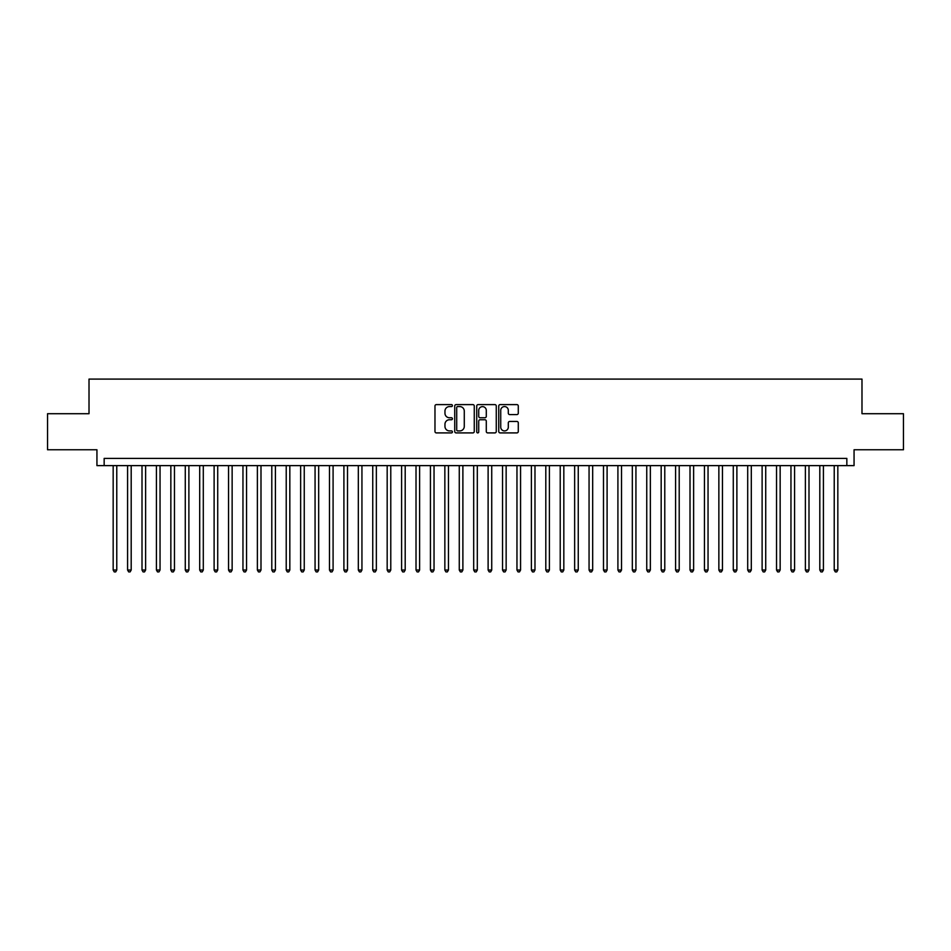 <?xml version="1.0" encoding="UTF-8"?>
<svg xmlns="http://www.w3.org/2000/svg" width="951" height="951" viewBox="0 0 951 951"><rect width="100%" height="100%" fill="white"/><g stroke="black" fill="none" stroke-linecap="round" stroke-linejoin="round"><path stroke-width="1.43" d="M452.426 405.59A0.987 0.987 0 0 0 451.44 404.603L436.39 404.603A1.415 1.415 0 0 0 434.976 406.018L434.976 431.492A1.415 1.415 0 0 0 436.39 432.907L451.44 432.907A0.987 0.987 0 0 0 452.426 431.92A0.987 0.987 0 0 0 451.44 430.922L449.49 430.922A4.529 4.529 0 0 1 444.961 426.393L444.961 424.277A4.529 4.529 0 0 1 449.49 419.748L451.44 419.748A0.987 0.987 0 0 0 452.426 418.749A0.987 0.987 0 0 0 451.44 417.762L449.49 417.762A4.529 4.529 0 0 1 444.961 413.233L444.961 411.105A4.529 4.529 0 0 1 449.49 406.576L451.44 406.576A0.987 0.987 0 0 0 452.426 405.59M516.869 414.577A1.415 1.415 0 0 0 518.283 413.162L518.283 406.018A1.415 1.415 0 0 0 516.869 404.603L500.167 404.603A1.415 1.415 0 0 0 498.752 406.018L498.752 431.492A1.415 1.415 0 0 0 500.167 432.907L516.869 432.907A1.415 1.415 0 0 0 518.283 431.492L518.283 422.862A1.415 1.415 0 0 0 516.869 421.448L509.724 421.448A1.415 1.415 0 0 0 508.31 422.862L508.31 427.142A3.792 3.792 0 0 1 504.517 430.922A3.792 3.792 0 0 1 500.737 427.142L500.737 410.368A3.792 3.792 0 0 1 504.517 406.576A3.792 3.792 0 0 1 508.31 410.368L508.31 413.162A1.415 1.415 0 0 0 509.724 414.577L516.869 414.577M846.842 465.621L854.057 465.621L854.057 449.764L903.45 449.764L903.45 413.709L861.986 413.709L861.986 379.092L89.014 379.092L89.014 413.709L47.55 413.709L47.55 449.764L96.943 449.764L96.943 465.621L846.842 465.621L846.842 458.406L104.158 458.406L104.158 465.621M474.264 406.018A1.415 1.415 0 0 0 472.849 404.603L456.147 404.603A1.415 1.415 0 0 0 454.733 406.018L454.733 431.492A1.415 1.415 0 0 0 456.147 432.907L472.849 432.907A1.415 1.415 0 0 0 474.264 431.492L474.264 406.018M478.151 404.603L494.853 404.603A1.415 1.415 0 0 1 496.267 406.018L496.267 431.492A1.415 1.415 0 0 1 494.853 432.907L487.708 432.907A1.415 1.415 0 0 1 486.294 431.492L486.294 421.162A1.415 1.415 0 0 0 484.879 419.748L480.136 419.748A1.415 1.415 0 0 0 478.722 421.162L478.722 431.92A0.987 0.987 0 0 1 477.735 432.907A0.987 0.987 0 0 1 476.736 431.92L476.736 406.018A1.415 1.415 0 0 1 478.151 404.603M457.704 406.576A0.987 0.987 0 0 0 456.706 407.575L456.706 429.935A0.987 0.987 0 0 0 457.704 430.922L459.749 430.922A4.529 4.529 0 0 0 464.278 426.393L464.278 411.105A4.529 4.529 0 0 0 459.749 406.576L457.704 406.576M486.294 410.44A3.792 3.792 0 0 0 482.502 406.648A3.792 3.792 0 0 0 478.722 410.44L478.722 416.348A1.415 1.415 0 0 0 480.136 417.762L484.879 417.762A1.415 1.415 0 0 0 486.294 416.348L486.294 410.44M113.169 465.621L113.169 570.029L116.771 570.029L116.771 465.621M116.771 570.029L115.689 571.908L114.251 571.908L113.169 570.029M127.589 465.621L127.589 570.029L131.19 570.029L131.19 465.621M131.19 570.029L130.109 571.908L128.67 571.908L127.589 570.029M142.008 465.621L142.008 570.029L145.61 570.029L145.61 465.621M145.61 570.029L144.528 571.908L143.09 571.908L142.008 570.029M156.428 465.621L156.428 570.029L160.041 570.029L160.041 465.621M160.041 570.029L158.96 571.908L157.509 571.908L156.428 570.029M170.847 465.621L170.847 570.029L174.461 570.029L174.461 465.621M174.461 570.029L173.379 571.908L171.929 571.908L170.847 570.029M185.279 465.621L185.279 570.029L188.88 570.029L188.88 465.621M188.88 570.029L187.799 571.908L186.348 571.908L185.279 570.029M199.698 465.621L199.698 570.029L203.3 570.029L203.3 465.621M203.3 570.029L202.218 571.908L200.78 571.908L199.698 570.029M214.118 465.621L214.118 570.029L217.72 570.029L217.72 465.621M217.72 570.029L216.638 571.908L215.199 571.908L214.118 570.029M228.537 465.621L228.537 570.029L232.139 570.029L232.139 465.621M232.139 570.029L231.057 571.908L229.619 571.908L228.537 570.029M242.957 465.621L242.957 570.029L246.559 570.029L246.559 465.621M246.559 570.029L245.477 571.908L244.038 571.908L242.957 570.029M257.376 465.621L257.376 570.029L260.99 570.029L260.99 465.621M260.99 570.029L259.908 571.908L258.458 571.908L257.376 570.029M271.796 465.621L271.796 570.029L275.41 570.029L275.41 465.621M275.41 570.029L274.328 571.908L272.878 571.908L271.796 570.029M286.227 465.621L286.227 570.029L289.829 570.029L289.829 465.621M289.829 570.029L288.747 571.908L287.297 571.908L286.227 570.029M300.647 465.621L300.647 570.029L304.249 570.029L304.249 465.621M304.249 570.029L303.167 571.908L301.729 571.908L300.647 570.029M315.066 465.621L315.066 570.029L318.668 570.029L318.668 465.621M318.668 570.029L317.586 571.908L316.148 571.908L315.066 570.029M329.486 465.621L329.486 570.029L333.088 570.029L333.088 465.621M333.088 570.029L332.006 571.908L330.568 571.908L329.486 570.029M343.905 465.621L343.905 570.029L347.507 570.029L347.507 465.621M347.507 570.029L346.426 571.908L344.987 571.908L343.905 570.029M358.325 465.621L358.325 570.029L361.939 570.029L361.939 465.621M361.939 570.029L360.857 571.908L359.407 571.908L358.325 570.029M372.744 465.621L372.744 570.029L376.358 570.029L376.358 465.621M376.358 570.029L375.276 571.908L373.826 571.908L372.744 570.029M387.176 465.621L387.176 570.029L390.778 570.029L390.778 465.621M390.778 570.029L389.696 571.908L388.246 571.908L387.176 570.029M401.595 465.621L401.595 570.029L405.197 570.029L405.197 465.621M405.197 570.029L404.116 571.908L402.677 571.908L401.595 570.029M416.015 465.621L416.015 570.029L419.617 570.029L419.617 465.621M419.617 570.029L418.535 571.908L417.097 571.908L416.015 570.029M430.434 465.621L430.434 570.029L434.036 570.029L434.036 465.621M434.036 570.029L432.955 571.908L431.516 571.908L430.434 570.029M444.854 465.621L444.854 570.029L448.456 570.029L448.456 465.621M448.456 570.029L447.374 571.908L445.936 571.908L444.854 570.029M459.274 465.621L459.274 570.029L462.887 570.029L462.887 465.621M462.887 570.029L461.806 571.908L460.355 571.908L459.274 570.029M473.693 465.621L473.693 570.029L477.307 570.029L477.307 465.621M477.307 570.029L476.225 571.908L474.775 571.908L473.693 570.029M488.113 465.621L488.113 570.029L491.726 570.029L491.726 465.621M491.726 570.029L490.645 571.908L489.194 571.908L488.113 570.029M502.544 465.621L502.544 570.029L506.146 570.029L506.146 465.621M506.146 570.029L505.064 571.908L503.626 571.908L502.544 570.029M516.964 465.621L516.964 570.029L520.566 570.029L520.566 465.621M520.566 570.029L519.484 571.908L518.045 571.908L516.964 570.029M531.383 465.621L531.383 570.029L534.985 570.029L534.985 465.621M534.985 570.029L533.903 571.908L532.465 571.908L531.383 570.029M545.803 465.621L545.803 570.029L549.405 570.029L549.405 465.621M549.405 570.029L548.323 571.908L546.884 571.908L545.803 570.029M560.222 465.621L560.222 570.029L563.824 570.029L563.824 465.621M563.824 570.029L562.754 571.908L561.304 571.908L560.222 570.029M574.642 465.621L574.642 570.029L578.256 570.029L578.256 465.621M578.256 570.029L577.174 571.908L575.724 571.908L574.642 570.029M589.061 465.621L589.061 570.029L592.675 570.029L592.675 465.621M592.675 570.029L591.593 571.908L590.143 571.908L589.061 570.029M603.493 465.621L603.493 570.029L607.095 570.029L607.095 465.621M607.095 570.029L606.013 571.908L604.574 571.908L603.493 570.029M617.912 465.621L617.912 570.029L621.514 570.029L621.514 465.621M621.514 570.029L620.432 571.908L618.994 571.908L617.912 570.029M632.332 465.621L632.332 570.029L635.934 570.029L635.934 465.621M635.934 570.029L634.852 571.908L633.414 571.908L632.332 570.029M646.751 465.621L646.751 570.029L650.353 570.029L650.353 465.621M650.353 570.029L649.271 571.908L647.833 571.908L646.751 570.029M661.171 465.621L661.171 570.029L664.773 570.029L664.773 465.621M664.773 570.029L663.703 571.908L662.253 571.908L661.171 570.029M675.59 465.621L675.59 570.029L679.204 570.029L679.204 465.621M679.204 570.029L678.122 571.908L676.672 571.908L675.59 570.029M690.01 465.621L690.01 570.029L693.624 570.029L693.624 465.621M693.624 570.029L692.542 571.908L691.092 571.908L690.01 570.029M704.441 465.621L704.441 570.029L708.043 570.029L708.043 465.621M708.043 570.029L706.962 571.908L705.523 571.908L704.441 570.029M718.861 465.621L718.861 570.029L722.463 570.029L722.463 465.621M722.463 570.029L721.381 571.908L719.943 571.908L718.861 570.029M733.28 465.621L733.28 570.029L736.882 570.029L736.882 465.621M736.882 570.029L735.801 571.908L734.362 571.908L733.28 570.029M747.7 465.621L747.7 570.029L751.302 570.029L751.302 465.621M751.302 570.029L750.22 571.908L748.782 571.908L747.7 570.029M762.12 465.621L762.12 570.029L765.721 570.029L765.721 465.621M765.721 570.029L764.652 571.908L763.201 571.908L762.12 570.029M776.539 465.621L776.539 570.029L780.153 570.029L780.153 465.621M780.153 570.029L779.071 571.908L777.621 571.908L776.539 570.029M790.959 465.621L790.959 570.029L794.572 570.029L794.572 465.621M794.572 570.029L793.491 571.908L792.04 571.908L790.959 570.029M805.39 465.621L805.39 570.029L808.992 570.029L808.992 465.621M808.992 570.029L807.91 571.908L806.472 571.908L805.39 570.029M819.81 465.621L819.81 570.029L823.411 570.029L823.411 465.621M823.411 570.029L822.33 571.908L820.891 571.908L819.81 570.029M834.229 465.621L834.229 570.029L837.831 570.029L837.831 465.621M837.831 570.029L836.749 571.908L835.311 571.908L834.229 570.029"/></g></svg>
